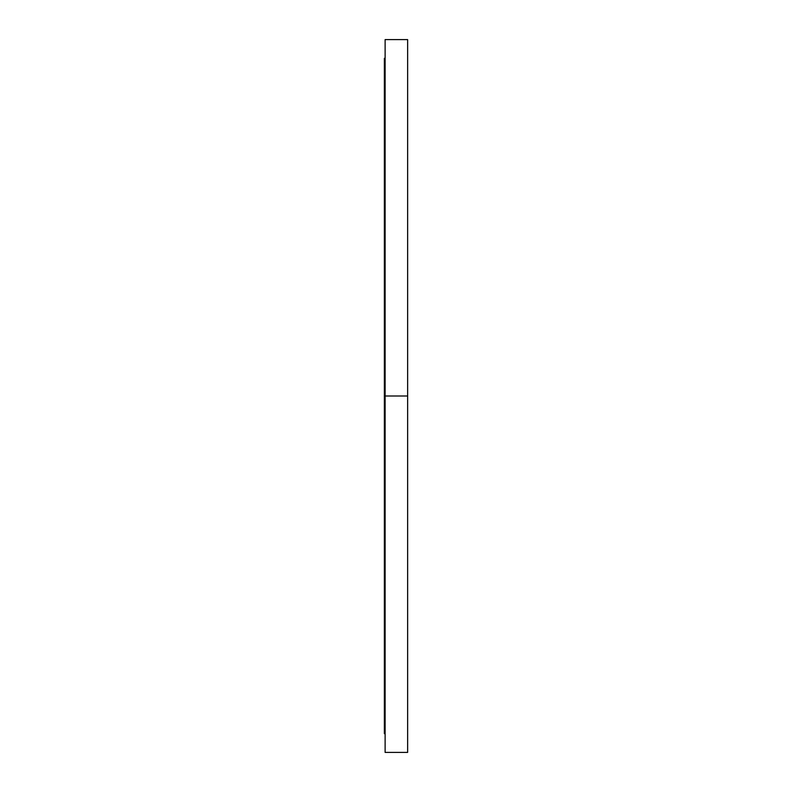 <?xml version="1.0" encoding="UTF-8"?>
<svg xmlns="http://www.w3.org/2000/svg" width="792" height="792" viewBox="0 0 792 792"><rect width="100%" height="100%" fill="white"/><g stroke="black" fill="none" stroke-linecap="round" stroke-linejoin="round"><path stroke-width="1.19" d="M407.632 714.869L407.632 720.878L407.632 714.869M385.12 714.869L385.12 720.878L385.12 714.869M407.632 441.055L407.632 435.046L407.632 441.055M385.12 441.055L385.12 435.046L385.12 441.055M407.632 350.945L407.632 356.954L407.632 350.945M385.12 350.945L385.12 356.954L385.12 350.945M407.632 77.131L407.632 71.122L407.632 77.131M385.12 77.131L385.12 71.122L385.12 77.131M384.368 396L407.632 396L407.632 39.6L407.632 396L385.12 396L385.12 752.4L385.12 39.6L385.12 396L384.368 396L384.368 733.639L384.368 58.361L384.368 396M407.632 752.4L407.632 396L407.632 752.4L385.12 752.4M384.368 58.361L385.12 58.361M385.12 39.6L407.632 39.6M384.368 733.639L385.12 733.639"/></g></svg>
